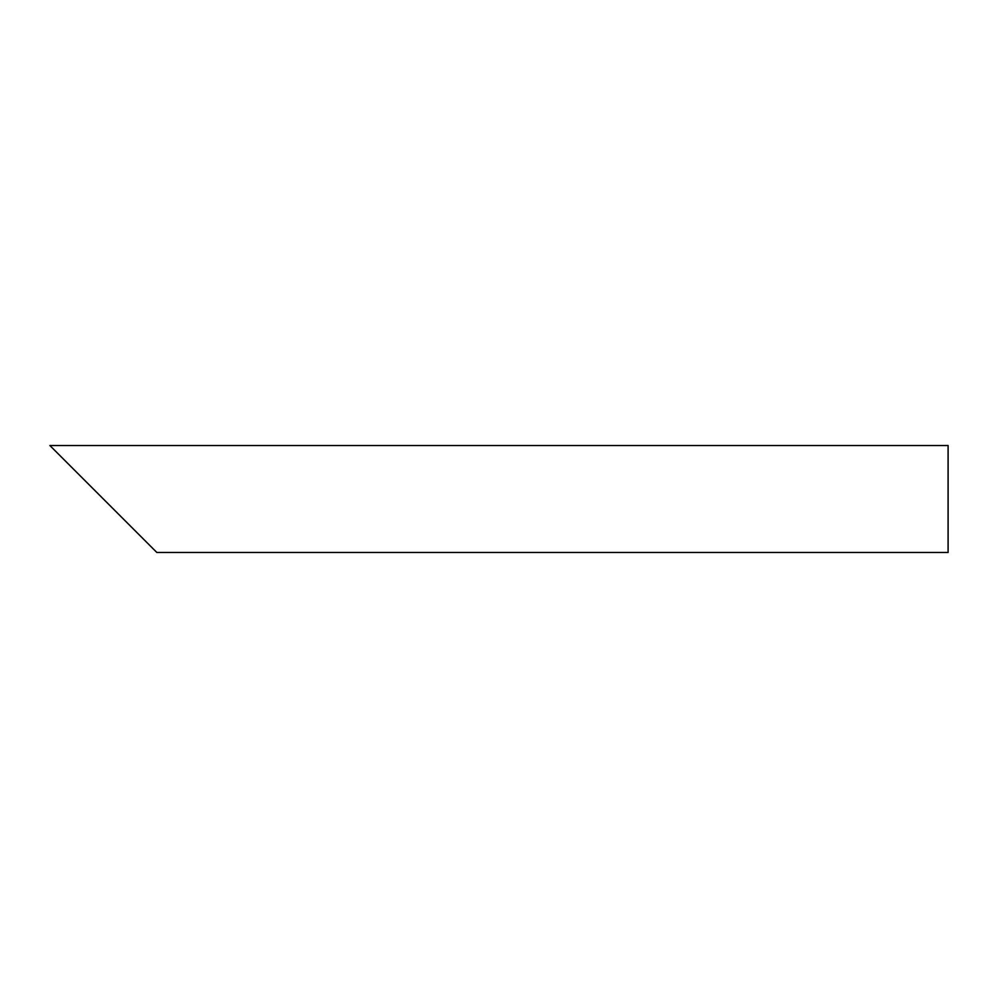 <?xml version="1.0" encoding="UTF-8"?>
<svg xmlns="http://www.w3.org/2000/svg" width="998" height="998" viewBox="0 0 998 998"><rect width="100%" height="100%" fill="white"/><g stroke="black" fill="none" stroke-linecap="round" stroke-linejoin="round"><path stroke-width="1.5" d="M139.845 535.477L66.891 462.523M948.1 499L948.1 552.468L156.848 552.468L49.9 445.532L948.1 445.532L948.1 499"/></g></svg>
